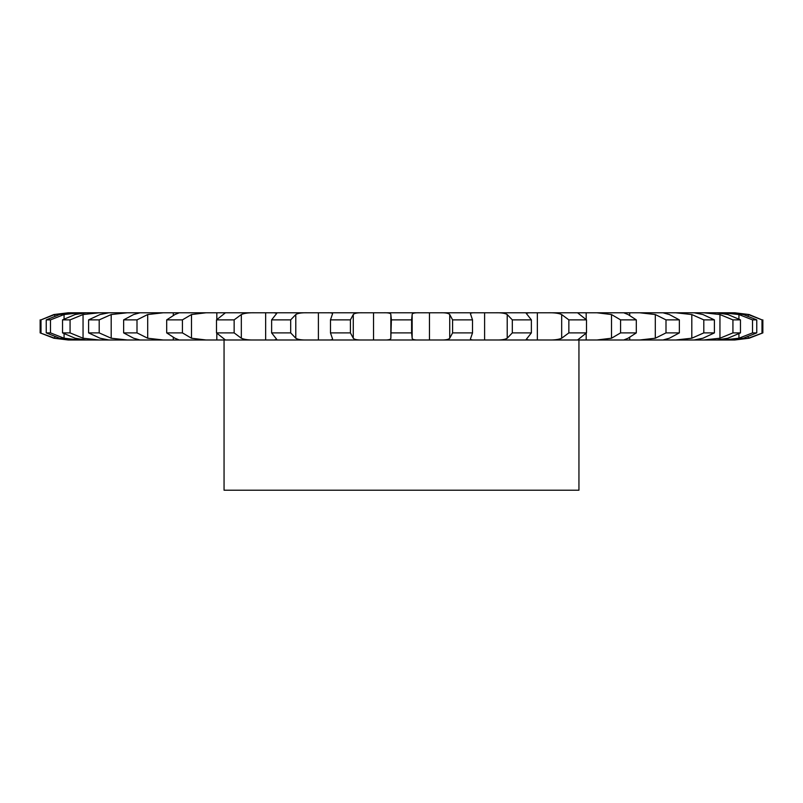 <?xml version="1.0" encoding="UTF-8"?>
<svg xmlns="http://www.w3.org/2000/svg" width="803" height="803" viewBox="0 0 803 803"><rect width="100%" height="100%" fill="white"/><g stroke="black" fill="none" stroke-linecap="round" stroke-linejoin="round"><path stroke-width="1.2" d="M69.72 312.779L54.795 314.545L41.003 319.875L53.891 314.545L68.225 312.779L383.914 312.779C388.471 312.658 390.79 313.25 390.85 314.545L390.85 338.224C390.79 339.518 388.471 340.111 383.914 339.99L734.775 339.99L749.109 338.224L762.85 332.894L748.205 338.224L733.28 339.99M733.28 312.779L748.205 314.545L761.997 319.875L749.109 314.545L734.775 312.779L383.914 312.779M136.339 312.779L136.339 313.692L136.339 312.779M173.297 312.779L173.297 315.268L173.297 312.779M216.82 312.779L216.82 319.474L216.82 312.779M254.531 312.779C248.619 312.658 244.212 313.25 241.332 314.545L234.145 319.875L234.145 332.894L241.332 338.224C244.212 339.518 248.619 340.111 254.531 339.99L265.652 339.99L265.652 312.779L265.652 339.99L419.086 339.99C414.529 340.111 412.21 339.518 412.15 338.224L412.15 314.545L411.608 319.875L391.392 319.875L390.85 338.224M318.4 312.779L318.4 339.99L318.4 312.779M373.525 312.779L373.536 339.99L373.525 312.779M254.531 339.99L68.225 339.99L53.891 338.224L40.15 332.894L54.795 338.224L69.72 339.99M666.661 339.99L666.661 339.067L666.661 339.99M629.703 339.99L629.703 337.501L629.703 339.99M586.18 339.99L586.18 333.295L586.18 339.99M537.348 339.99L537.348 312.779L537.348 339.99M484.6 339.99L484.6 312.779L484.6 339.99M429.475 339.99L429.464 312.779L429.475 339.99M390.85 314.545L391.392 319.875M362.585 312.779C357.415 312.658 354.314 313.25 353.27 314.545L350.409 319.875L350.409 332.894L353.27 338.224C354.314 339.518 357.415 340.111 362.585 339.99M419.086 312.779C414.529 312.658 412.21 313.25 412.15 314.545M327.925 312.779C331.739 312.658 333.195 313.25 332.281 314.545L330.485 319.875L330.485 332.894L332.552 338.926M332.552 313.843L332.281 314.545M350.409 319.875L330.485 319.875M332.281 338.224C333.195 339.518 331.739 340.111 327.925 339.99M440.415 312.779C445.585 312.658 448.686 313.25 449.73 314.545L452.591 319.875L452.591 332.894L449.73 338.224C448.686 339.518 445.585 340.111 440.415 339.99M307.198 312.779C301.577 312.658 297.772 313.25 295.785 314.545L290.686 319.875L290.686 332.894L295.785 338.224C297.772 339.518 301.577 340.111 307.198 339.99M475.075 312.779C471.261 312.658 469.805 313.25 470.719 314.545L472.515 319.875L452.591 319.875M470.448 313.843L470.719 314.545M274.044 312.779L276.784 313.331L271.625 319.875L271.625 332.894L276.784 339.438L274.044 339.99M290.686 319.875L271.625 319.875M472.515 319.875L472.515 332.894L470.448 338.926M470.719 338.224C469.805 339.518 471.261 340.111 475.075 339.99M495.802 312.779C501.423 312.658 505.228 313.25 507.215 314.545L512.314 319.875L512.314 332.894L507.215 338.224C505.228 339.518 501.423 340.111 495.802 339.99M528.956 312.779L526.216 313.331L531.375 319.875L512.314 319.875M223.826 312.779L225.151 313.009L216.499 319.875L216.499 332.894L225.151 339.759L223.826 339.99M234.145 319.875L216.499 319.875M531.375 319.875L531.375 332.894L526.216 339.438L528.956 339.99M216.82 333.295L216.82 339.99L216.82 333.295M548.469 312.779C554.381 312.658 558.788 313.25 561.668 314.545L568.855 319.875L568.855 332.894L561.668 338.224C558.788 339.518 554.381 340.111 548.469 339.99M206.09 312.779L191.495 314.545L182.422 319.875L182.422 332.894L191.495 338.224L206.09 339.99M579.174 312.779L577.849 313.009L586.501 319.875L568.855 319.875M182.422 319.875L166.693 319.875L174.924 314.545L179.129 312.839M586.18 312.779L586.18 319.474L586.18 312.779M586.501 319.875L586.501 332.894L577.849 339.759L579.174 339.99M182.422 332.894L166.693 332.894L174.924 338.224L179.129 339.93M173.297 337.501L173.297 339.99L173.297 337.501M596.91 312.779L611.505 314.545L620.578 319.875L620.578 332.894L611.505 338.224L596.91 339.99M163.27 312.779L147.692 314.545L137.002 319.875L137.002 332.894L147.692 338.224L163.27 339.99M623.871 312.839L628.076 314.545L636.307 319.875L620.578 319.875M137.002 319.875L123.642 319.875L133.629 314.545L140.053 312.779M629.703 312.779L629.703 315.268L629.703 312.779M636.307 319.875L636.307 332.894L628.076 338.224L623.871 339.93M137.002 332.894L123.642 332.894L133.629 338.224L140.053 339.99M136.339 339.067L136.339 339.99L136.339 339.067M639.73 312.779L655.308 314.545L665.998 319.875L665.998 332.894L655.308 338.224L639.73 339.99M127.306 312.779L111.195 314.545L99.191 319.875L99.191 332.894L111.195 338.224L127.306 339.99M662.947 312.779L669.371 314.545L679.358 319.875L665.998 319.875M108.867 312.779L100.034 314.545L88.591 319.875L88.591 332.894L100.034 338.224L108.867 339.99M99.191 319.875L88.591 319.875M666.661 312.779L666.661 313.692L666.661 312.779M679.358 319.875L679.358 332.894L669.371 338.224L662.947 339.99M675.694 312.779L691.805 314.545L703.809 319.875L703.809 332.894L691.805 338.224L675.694 339.99M99.231 312.779L83.05 314.545L70.072 319.875L70.072 332.894L83.05 338.224L99.231 339.99M694.133 312.779L702.966 314.545L714.409 319.875L703.809 319.875M86.112 312.779L75.111 314.545L62.534 319.875L62.534 332.894L75.111 338.224L86.112 339.99M70.072 319.875L62.534 319.875M714.409 319.875L714.409 332.894L702.966 338.224L694.133 339.99M703.769 312.779L719.95 314.545L732.928 319.875L732.928 332.894L719.95 338.224L703.769 339.99M79.848 312.779L64.069 314.545L50.489 319.875L50.489 332.894L64.069 338.224L79.848 339.99M716.888 312.779L727.889 314.545L740.466 319.875L732.928 319.875M72.431 312.779L59.583 314.545L46.233 319.875L46.233 332.894L59.583 338.224L72.431 339.99M50.489 319.875L46.233 319.875M740.466 319.875L740.466 332.894L727.889 338.224L716.888 339.99M723.152 312.779L738.931 314.545L752.511 319.875L752.511 332.894L738.931 338.224L723.152 339.99M730.569 312.779L743.417 314.545L756.767 319.875L752.511 319.875M756.767 319.875L756.767 332.894L743.417 338.224L730.569 339.99M411.608 319.875L411.608 332.894L391.392 332.894M411.608 332.894L412.15 338.224M350.409 332.894L330.485 332.894M472.515 332.894L452.591 332.894M290.686 332.894L271.625 332.894M531.375 332.894L512.314 332.894M234.145 332.894L216.499 332.894M586.501 332.894L568.855 332.894M636.307 332.894L620.578 332.894M679.358 332.894L665.998 332.894M99.191 332.894L88.591 332.894M714.409 332.894L703.809 332.894M70.072 332.894L62.534 332.894M740.466 332.894L732.928 332.894M50.489 332.894L46.233 332.894M756.767 332.894L752.511 332.894M578.943 339.99L578.943 490.221L224.057 490.221L224.057 339.99M166.693 319.875L166.693 332.894M123.642 319.875L123.642 332.894M41.003 319.875L41.003 332.894M40.15 319.875L40.15 332.894M761.997 319.875L761.997 332.894M762.85 319.875L762.85 332.894M353.27 314.545L353.27 338.224M449.73 314.545L449.73 338.224M295.785 314.545L295.785 338.224M507.215 314.545L507.215 338.224M241.332 314.545L241.332 338.224M561.668 314.545L561.668 338.224M191.495 314.545L191.495 338.224M611.505 314.545L611.505 338.224M147.692 314.545L147.692 338.224M655.308 314.545L655.308 338.224M111.195 314.545L111.195 338.224M691.805 314.545L691.805 338.224M83.05 314.545L83.05 338.224M719.95 314.545L719.95 338.224M64.069 314.545L64.069 318.992M64.069 333.767L64.069 338.224M738.931 314.545L738.931 318.992M738.931 333.767L738.931 338.224M54.795 314.545L54.795 316.001M54.795 336.768L54.795 338.224M748.205 314.545L748.205 316.001M748.205 336.768L748.205 338.224"/></g></svg>
